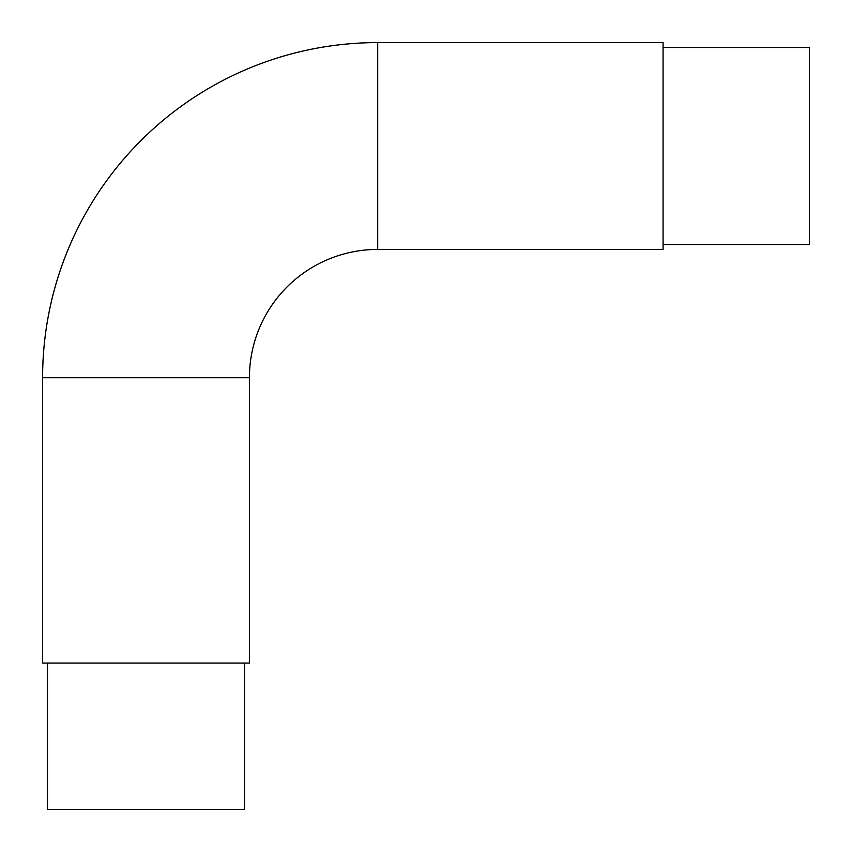<?xml version="1.0" encoding="UTF-8"?>
<svg xmlns="http://www.w3.org/2000/svg" width="852" height="852" viewBox="0 0 852 852"><rect width="100%" height="100%" fill="white"/><g stroke="black" fill="none" stroke-linecap="round" stroke-linejoin="round"><path stroke-width="1.28" d="M377.713 249.423A128.29 128.29 0 0 0 249.423 377.713L249.423 663.069L42.6 663.069L42.6 377.713A335.113 335.113 0 0 1 377.713 42.6L663.069 42.6L663.069 249.423L377.713 249.423L377.713 42.6M244.545 663.069L244.545 809.4L47.478 809.4L47.478 663.069M663.069 244.545L809.4 244.545L809.4 47.478L663.069 47.478M249.423 377.713L42.6 377.713"/></g></svg>
